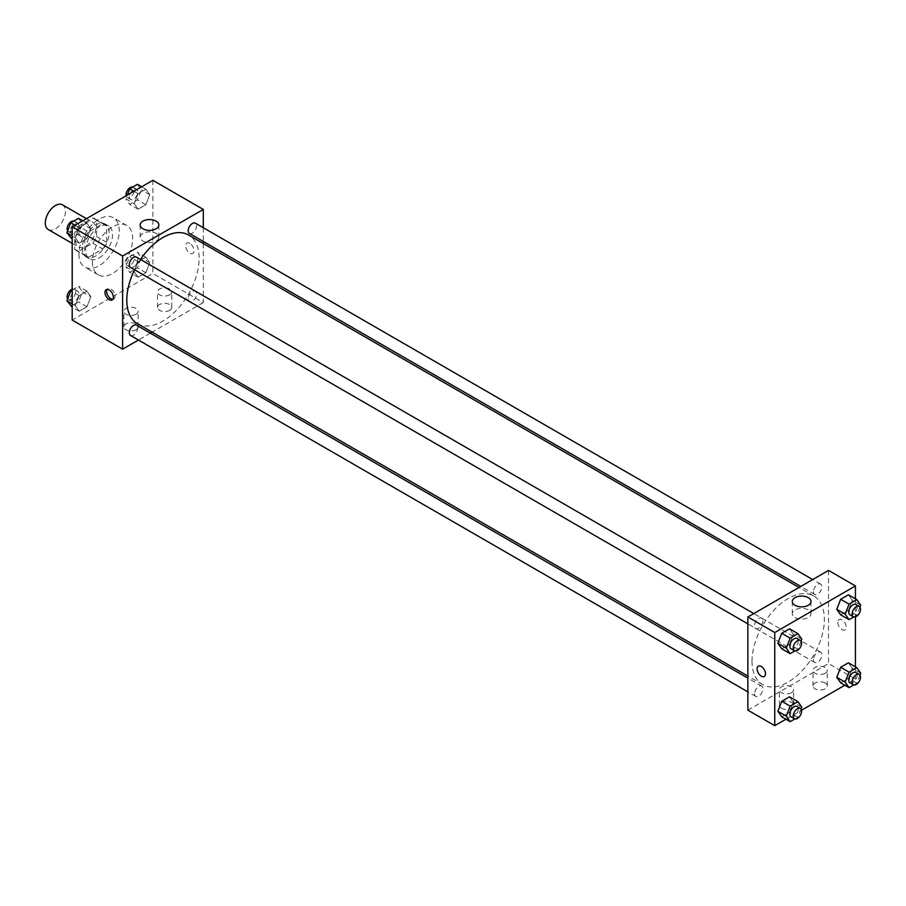 <?xml version="1.0" encoding="UTF-8"?>
<svg xmlns="http://www.w3.org/2000/svg" width="906" height="906" viewBox="0 0 906 906"><rect width="100%" height="100%" fill="white"/><g stroke="black" fill="none" stroke-linecap="round" stroke-linejoin="round"><path stroke-width="0.68" stroke-dasharray="4.53 3.4" d="M48.256 229.546A14.258 8.233 120 0 0 62.514 221.313A14.258 8.233 120 0 0 62.514 204.847M75.549 240.486A14.258 8.233 120 0 0 78.505 247.021A14.258 8.233 120 0 0 92.774 238.788A14.258 8.233 120 0 0 92.774 222.31A14.258 8.233 120 0 0 81.778 226.138A14.258 8.233 120 0 0 75.549 240.486M78.562 226.138L92.718 217.961A18.403 10.623 120 0 1 94.847 218.72A18.403 10.623 120 0 1 96.568 220.192L96.568 236.523A18.403 10.623 120 0 1 92.718 243.193L78.562 251.37A18.403 10.623 120 0 1 76.432 250.611A18.403 10.623 120 0 1 74.711 249.139L74.711 232.808A18.403 10.623 120 0 1 78.562 226.138L88.652 231.959L102.797 223.793L92.718 217.961M92.718 243.193L102.797 249.014L88.652 257.191L78.562 251.37M74.711 249.139L84.802 254.96L84.802 238.629L74.711 232.808M84.802 254.96A18.403 10.623 120 0 0 86.523 256.432A18.403 10.623 120 0 0 88.652 257.191M102.797 249.014A18.403 10.623 120 0 0 106.648 242.355L96.568 236.523M102.797 223.793A18.403 10.623 120 0 1 104.926 224.552A18.403 10.623 120 0 1 106.648 226.013L106.648 242.355M88.652 231.959A18.403 10.623 120 0 0 84.802 238.629M95.719 256.013A19.015 10.974 -60 0 1 86.217 256.953A19.015 10.974 -60 0 1 86.217 234.994A19.015 10.974 -60 0 1 105.232 224.02A19.015 10.974 -60 0 1 108.142 239.252A19.015 10.974 -60 0 1 95.719 256.013M99.082 257.95A19.015 10.974 120 0 0 111.506 241.2A19.015 10.974 120 0 0 108.595 225.956A19.015 10.974 120 0 0 93.941 231.053A19.015 10.974 120 0 0 85.64 250.192A19.015 10.974 120 0 0 89.581 258.901A19.015 10.974 120 0 0 99.082 257.95M106.648 226.013L96.568 220.192M78.913 254.076A28.528 16.467 120 0 0 84.824 267.134A28.528 16.467 120 0 0 113.341 250.668A28.528 16.467 120 0 0 113.341 217.723A28.528 16.467 120 0 0 91.37 225.368A28.528 16.467 120 0 0 78.913 254.076M92.367 261.834A28.528 16.467 120 0 0 98.267 274.892A28.528 16.467 120 0 0 126.795 258.425A28.528 16.467 120 0 0 126.795 225.492A28.528 16.467 120 0 0 104.813 233.136A28.528 16.467 120 0 0 92.367 261.834M152.865 180.328L152.865 273.476L72.197 320.056M90.849 296.715L86.965 306.715L79.207 311.2L75.323 305.673L79.207 295.673L86.965 291.188L90.849 296.715L86.965 306.715L79.207 311.2L75.323 305.673L79.207 295.673L86.965 291.188L90.849 296.715L82.446 291.857L78.562 301.868L70.793 306.353M134.213 271.675L138.097 261.675L145.855 257.191L149.739 262.706L145.855 272.717L138.097 277.202L134.213 271.675L138.097 261.675L145.855 257.191L149.739 262.706L145.855 272.717L138.097 277.202L134.213 271.675L125.809 266.828L129.694 256.817L137.452 252.332L141.336 257.859L137.452 267.859L129.694 272.344L125.809 266.828M134.213 203.669L138.097 193.669L145.855 189.184L149.739 194.711L145.855 204.711L138.097 209.195L134.213 203.669L138.097 193.669L145.855 189.184L149.739 194.711L145.855 204.711L138.097 209.195L134.213 203.669L125.809 198.822L127.248 195.118M75.323 237.666L79.207 227.666L86.965 223.182L90.849 228.708L86.965 238.708L79.207 243.193L75.323 237.666L79.207 227.666L86.965 223.182L90.849 228.708L86.965 238.708L79.207 243.193L75.323 237.666L72.197 235.866M189.841 243.397A5.946 3.431 -120 0 0 186.874 243.102A5.946 3.431 -120 0 0 186.874 249.965A5.946 3.431 -120 0 0 192.819 253.397A5.946 3.431 -120 0 0 193.725 248.64A5.946 3.431 -120 0 0 189.841 243.397A5.946 3.431 60 0 1 193.725 248.64A5.946 3.431 60 0 1 192.808 253.397A5.946 3.431 60 0 1 186.874 249.965A5.946 3.431 60 0 1 186.874 243.102A5.946 3.431 60 0 1 189.841 243.397M203.295 227.723L203.295 241.449M203.295 243.521L203.295 302.593L152.865 273.476M142.899 233.408A9.343 5.402 0 0 0 140.158 237.225A9.343 5.402 0 0 0 149.501 242.627A9.343 5.402 0 0 0 158.856 237.225A9.343 5.402 0 0 0 153.08 232.242A9.343 5.402 0 0 0 142.899 233.408M112.865 299.274A5.946 3.431 -120 0 0 113.839 298.991A5.946 3.431 -120 0 0 113.839 292.14A5.946 3.431 -120 0 0 107.893 288.708A5.946 3.431 -120 0 0 107.168 289.41M169.671 310.35A7.135 4.122 0 0 0 171.766 307.44A7.135 4.122 0 0 0 164.632 303.329A7.135 4.122 0 0 0 157.508 307.44A7.135 4.122 0 0 0 161.902 311.245A7.135 4.122 0 0 0 169.671 310.35M136.059 329.761A7.135 4.122 0 0 0 138.154 326.851A7.135 4.122 0 0 0 131.019 322.74A7.135 4.122 0 0 0 123.884 326.851A7.135 4.122 0 0 0 128.29 330.656A7.135 4.122 0 0 0 136.059 329.761M203.295 302.593L152.14 332.128M150.339 333.159L138.459 340.022M169.671 294.824A7.135 4.122 180 0 1 161.902 295.718A7.135 4.122 180 0 1 157.508 291.913A7.135 4.122 180 0 1 164.632 287.802A7.135 4.122 180 0 1 171.766 291.913A7.135 4.122 180 0 1 169.671 294.824M136.059 314.235A7.135 4.122 180 0 1 128.29 315.129A7.135 4.122 180 0 1 123.884 311.324A7.135 4.122 180 0 1 131.019 307.213A7.135 4.122 180 0 1 138.154 311.324A7.135 4.122 180 0 1 136.059 314.235M130.532 267.451A5.946 3.431 120 0 0 135.119 265.854A5.946 3.431 120 0 0 137.712 259.875A5.946 3.431 120 0 0 136.478 257.157M188.199 298.731A5.946 3.431 120 0 0 189.433 301.449A5.946 3.431 120 0 0 195.368 298.017A5.946 3.431 120 0 0 195.368 291.154A5.946 3.431 120 0 0 190.792 292.751A5.946 3.431 120 0 0 188.199 298.731M130.532 335.458A5.946 3.431 120 0 0 136.478 332.026A5.946 3.431 120 0 0 136.478 325.163M189.433 233.442A5.946 3.431 120 0 0 195.368 230.011A5.946 3.431 120 0 0 195.368 223.148M137.372 323.601A51.155 29.536 120 0 0 188.527 294.065A51.155 29.536 120 0 0 188.527 235.005M140.521 259.49A51.155 29.536 120 0 0 134.575 269.784M752.025 661.165A51.155 29.536 120 0 0 762.614 684.585A51.155 29.536 120 0 0 813.769 655.049A51.155 29.536 120 0 0 813.769 595.978A51.155 29.536 120 0 0 774.347 609.693A51.155 29.536 120 0 0 752.025 661.165M762.954 620.859A5.946 3.431 -60 0 1 760.361 626.839A5.946 3.431 -60 0 1 755.774 628.424A5.946 3.431 -60 0 1 755.774 621.561A5.946 3.431 -60 0 1 761.72 618.13A5.946 3.431 -60 0 1 762.954 620.859M813.441 659.715A5.946 3.431 120 0 0 814.675 662.433A5.946 3.431 120 0 0 820.61 659.002A5.946 3.431 120 0 0 820.61 652.139A5.946 3.431 120 0 0 816.034 653.724A5.946 3.431 120 0 0 813.441 659.715M754.551 693.713A5.946 3.431 120 0 0 755.774 696.431A5.946 3.431 120 0 0 761.72 692.999A5.946 3.431 120 0 0 761.72 686.136A5.946 3.431 120 0 0 757.144 687.733A5.946 3.431 120 0 0 754.551 693.713M813.441 591.709A5.946 3.431 120 0 0 814.675 594.427A5.946 3.431 120 0 0 820.61 590.995A5.946 3.431 120 0 0 820.61 584.132A5.946 3.431 120 0 0 816.034 585.729A5.946 3.431 120 0 0 813.441 591.709M747.858 710.145L828.537 663.577L855.423 679.104L844.822 685.219M828.537 570.418L828.537 663.577M825.173 682.977A7.135 4.122 0 0 0 817.405 682.082A7.135 4.122 0 0 0 812.999 685.887A7.135 4.122 0 0 0 817.405 689.692A7.135 4.122 0 0 0 825.173 688.798A7.135 4.122 0 0 0 827.257 685.887A7.135 4.122 0 0 0 825.173 682.977M781.47 708.209A7.135 4.122 0 0 0 791.561 708.209A7.135 4.122 0 0 0 793.645 705.298A7.135 4.122 0 0 0 786.51 701.176A7.135 4.122 0 0 0 779.387 705.298A7.135 4.122 0 0 0 779.715 706.544A7.135 4.122 0 0 0 781.47 708.209M785.921 719.228L801.516 710.225M793.407 634.325L789.522 628.798L793.407 634.325L789.522 644.325L793.407 634.325L801.81 639.172M781.753 648.809L789.522 644.325L781.753 648.809M852.297 600.327L848.412 594.8L852.297 600.327L848.412 610.327L852.297 600.327L860.7 605.174M840.655 614.812L848.412 610.327L840.655 614.812M852.297 668.334L848.412 662.807L852.297 668.334L848.412 678.334L852.297 668.334L860.7 673.181M840.655 682.818L848.412 678.334L840.655 682.818M855.423 598.843L855.423 616.85M855.423 666.85L855.423 679.104M793.407 702.331L789.522 696.805L793.407 702.331L789.522 712.331L793.407 702.331L801.81 707.178M781.753 716.816L789.522 712.331L781.753 716.816M825.173 673.271A7.135 4.122 180 0 1 817.405 674.166A7.135 4.122 180 0 1 812.999 670.361A7.135 4.122 180 0 1 820.134 666.25A7.135 4.122 180 0 1 827.257 670.361A7.135 4.122 180 0 1 825.173 673.271M791.561 692.682A7.135 4.122 180 0 1 783.781 693.577A7.135 4.122 180 0 1 779.387 689.772A7.135 4.122 180 0 1 786.51 685.661A7.135 4.122 180 0 1 793.645 689.772A7.135 4.122 180 0 1 791.561 692.682M837.778 622.331A5.946 3.431 -120 0 0 840.372 628.311A5.946 3.431 -120 0 0 844.947 629.908A5.946 3.431 -120 0 0 844.947 623.045A5.946 3.431 -120 0 0 839.013 619.613A5.946 3.431 -120 0 0 837.778 622.331A5.946 3.431 60 0 1 839.001 619.613A5.946 3.431 60 0 1 844.947 623.045A5.946 3.431 60 0 1 844.947 629.908A5.946 3.431 60 0 1 840.372 628.311A5.946 3.431 60 0 1 837.778 622.331M795.026 617.552A9.343 5.402 0 0 0 805.219 618.719A9.343 5.402 0 0 0 810.983 613.736A9.343 5.402 0 0 0 801.64 608.334A9.343 5.402 0 0 0 792.297 613.736A9.343 5.402 0 0 0 795.026 617.552M764.268 676.476L764.279 676.476A5.946 3.431 -120 0 0 765.502 673.758A5.946 3.431 -120 0 0 762.909 667.779A5.946 3.431 -120 0 0 758.333 666.182L758.333 666.182M801.063 641.097L797.926 649.183L794.879 650.938M791.074 648.809A5.946 3.431 120 0 0 797.02 645.378A5.946 3.431 120 0 0 797.02 638.515M797.926 649.183L789.522 644.325M859.953 607.099L856.816 615.174L853.78 616.929M849.964 614.8A5.946 3.431 120 0 0 855.91 611.369A5.946 3.431 120 0 0 855.91 604.506M856.816 615.174L848.412 610.327M801.063 709.104L797.926 717.19L794.879 718.945M791.074 716.805A5.946 3.431 120 0 0 797.02 713.384A5.946 3.431 120 0 0 797.02 706.521M797.926 717.19L789.522 712.331M859.953 675.106L856.816 683.181L853.78 684.936M849.964 682.807A5.946 3.431 120 0 0 855.91 679.375A5.946 3.431 120 0 0 855.91 672.512M856.816 683.181L848.412 678.334M78.562 218.335L82.446 223.861L78.562 233.861L70.793 238.346M70.475 230.77A5.946 3.431 120 0 0 71.71 233.488A5.946 3.431 120 0 0 77.656 230.056A5.946 3.431 120 0 0 77.656 223.193A5.946 3.431 120 0 0 73.069 224.779A5.946 3.431 120 0 0 70.475 230.77M90.849 228.708L82.446 223.861M86.965 238.708L78.562 233.861M79.207 243.193L72.197 239.15M79.207 227.666L75.028 225.266M86.965 223.182L82.797 220.781M67.667 230.894A5.946 3.431 120 0 0 68.346 231.54A5.946 3.431 120 0 0 74.292 228.108A5.946 3.431 120 0 0 74.292 221.257A5.946 3.431 120 0 0 73.839 221.064M137.452 184.337L141.336 189.852L137.452 199.864L129.694 204.337L125.809 198.822M129.377 196.761A5.946 3.431 120 0 0 130.6 199.479A5.946 3.431 120 0 0 136.546 196.047A5.946 3.431 120 0 0 136.546 189.195A5.946 3.431 120 0 0 131.97 190.781A5.946 3.431 120 0 0 129.377 196.761M149.739 194.711L141.336 189.852M145.855 204.711L137.452 199.864M138.097 209.195L129.694 204.337M138.097 193.669L133.929 191.257M145.855 189.184L141.687 186.772M126.104 195.775A5.946 3.431 120 0 0 127.236 197.542A5.946 3.431 120 0 0 133.182 194.111A5.946 3.431 120 0 0 133.182 187.248A5.946 3.431 120 0 0 132.729 187.055M72.197 290.011L78.562 286.341L82.446 291.857M70.475 298.765A5.946 3.431 120 0 0 71.71 301.494A5.946 3.431 120 0 0 77.656 298.063A5.946 3.431 120 0 0 77.656 291.2A5.946 3.431 120 0 0 73.069 292.785A5.946 3.431 120 0 0 70.475 298.765M86.965 306.715L78.562 301.868M79.207 311.2L72.197 307.157M75.323 305.673L72.197 303.872M79.207 295.673L72.197 291.63M86.965 291.188L78.562 286.341M67.667 298.901A5.946 3.431 120 0 0 68.346 299.546A5.946 3.431 120 0 0 74.292 296.115A5.946 3.431 120 0 0 74.292 289.252A5.946 3.431 120 0 0 72.197 289.15M129.377 264.767A5.946 3.431 120 0 0 130.6 267.485A5.946 3.431 120 0 0 136.546 264.054A5.946 3.431 120 0 0 136.546 257.191A5.946 3.431 120 0 0 131.97 258.788A5.946 3.431 120 0 0 129.377 264.767M149.739 262.706L141.336 257.859M145.855 272.717L137.452 267.859M138.097 277.202L129.694 272.344M138.097 261.675L129.694 256.817M145.855 257.191L137.452 252.332M126.013 262.831A5.946 3.431 120 0 0 127.236 265.549A5.946 3.431 120 0 0 133.182 262.117A5.946 3.431 120 0 0 133.182 255.254A5.946 3.431 120 0 0 128.607 256.851A5.946 3.431 120 0 0 126.013 262.831M72.197 243.374L78.505 247.021M86.455 218.663L92.774 222.31M108.595 225.956L105.232 224.02M89.581 258.901L86.217 256.953M104.926 224.552L94.847 218.72M86.523 256.432L76.432 250.611M126.795 225.492L113.341 217.723M98.267 274.892L84.824 267.134M140.158 224.96L140.158 237.225M158.856 224.96L158.856 237.225M112.14 299.977L113.839 298.991M106.195 289.682L107.893 288.708M171.766 307.44L171.766 291.913M157.508 307.44L157.508 291.913M138.154 326.851L138.154 311.324M123.884 326.851L123.884 311.324M813.769 595.978L799.013 587.462M762.614 684.585L747.858 676.057M747.858 623.86L755.774 628.424M753.803 613.566L761.72 618.13M820.61 652.139L195.368 291.154M814.675 662.433L189.433 301.449M761.72 686.136L747.858 678.141M755.774 696.431L747.858 691.856M820.61 584.132L812.693 579.557M814.675 594.427L800.802 586.42M827.257 685.887L827.257 670.361M812.999 685.887L812.999 670.361M793.645 705.298L793.645 689.772M779.387 705.298L779.387 689.772M792.297 601.471L792.297 613.736M810.983 601.471L810.983 613.736M77.656 223.193L74.292 221.257M71.71 233.488L68.346 231.54M136.546 189.195L133.182 187.248M130.6 199.479L127.236 197.542M77.656 291.2L74.292 289.252M71.71 301.494L68.346 299.546M136.546 257.191L133.182 255.254M130.6 267.485L127.236 265.549"/><path stroke-width="1.36" d="M86.455 218.663L62.514 204.847A14.258 8.233 120 0 0 51.529 208.663A14.258 8.233 120 0 0 45.3 223.023A14.258 8.233 120 0 0 48.256 229.546L72.197 243.374M138.459 340.022L122.616 349.172L72.197 320.056L72.197 226.896L152.865 180.328L203.295 209.433L203.295 227.723M203.295 241.449L203.295 243.521M142.899 221.143A9.343 5.402 180 0 1 153.08 219.977A9.343 5.402 180 0 1 158.856 224.96A9.343 5.402 180 0 1 149.501 230.362A9.343 5.402 180 0 1 140.158 224.96A9.343 5.402 180 0 1 142.899 221.143M122.616 349.172L122.616 256.013L72.197 226.896M122.616 256.013L203.295 209.433M109.173 299.682A5.946 3.431 60 0 1 105.289 294.439A5.946 3.431 60 0 1 106.195 289.682A5.946 3.431 60 0 1 112.14 293.114A5.946 3.431 60 0 1 112.14 299.977A5.946 3.431 60 0 1 109.173 299.682M107.168 289.41A5.946 3.431 -120 0 0 110.86 298.708A5.946 3.431 -120 0 0 112.865 299.274M152.14 332.128L150.339 333.159M753.803 613.566L136.478 257.157A5.946 3.431 120 0 0 130.532 260.588A5.946 3.431 120 0 0 130.532 267.451L747.858 623.86M747.858 678.141L136.478 325.163A5.946 3.431 120 0 0 131.902 326.749A5.946 3.431 120 0 0 129.309 332.729A5.946 3.431 120 0 0 130.532 335.458L747.858 691.856M812.693 579.557L195.368 223.148A5.946 3.431 120 0 0 190.792 224.745A5.946 3.431 120 0 0 188.199 230.724A5.946 3.431 120 0 0 189.433 233.442L800.802 586.42M134.575 269.784A51.155 29.536 120 0 0 126.783 300.18A51.155 29.536 120 0 0 137.372 323.601L747.858 676.057M799.013 587.462L188.527 235.005A51.155 29.536 120 0 0 140.521 259.49M785.921 719.228L774.743 725.672L747.858 710.145L747.858 616.997L828.537 570.418L855.423 585.944L855.423 598.843M801.516 710.225L844.822 685.219M777.88 643.294L781.753 648.809L777.88 643.294L781.753 633.283L777.88 643.294L786.283 648.141L790.157 638.141L797.926 633.656L801.81 639.172L801.063 641.097M789.522 628.798L781.753 633.283L789.522 628.798L797.926 633.656M836.77 609.285L840.655 614.812L836.77 609.285L840.655 599.285L836.77 609.285L845.173 614.143L849.058 604.132L856.816 599.647L860.7 605.174L859.953 607.099M848.412 594.8L840.655 599.285L848.412 594.8L856.816 599.647M836.77 677.292L840.655 682.818L836.77 677.292L840.655 667.292L836.77 677.292L845.173 682.139L849.058 672.139L856.816 667.654L860.7 673.181L859.953 675.106M848.412 662.807L840.655 667.292L848.412 662.807L856.816 667.654M774.743 725.672L774.743 632.524L855.423 585.944M855.423 616.85L855.423 666.85M777.88 711.289L781.753 716.816L777.88 711.289L781.753 701.289L777.88 711.289L786.283 716.148L790.157 706.136L797.926 701.663L801.81 707.178L801.063 709.104M789.522 696.805L781.753 701.289L789.522 696.805L797.926 701.663M795.026 605.287A9.343 5.402 180 0 1 792.297 601.471A9.343 5.402 180 0 1 801.64 596.069A9.343 5.402 180 0 1 810.983 601.471A9.343 5.402 180 0 1 805.219 606.454A9.343 5.402 180 0 1 795.026 605.287M774.743 632.524L747.858 616.997M765.502 673.758A5.946 3.431 60 0 1 764.268 676.476A5.946 3.431 60 0 1 758.333 673.045A5.946 3.431 60 0 1 758.333 666.193A5.946 3.431 60 0 1 762.909 667.779A5.946 3.431 60 0 1 765.502 673.758M758.333 666.182A5.946 3.431 -120 0 0 758.333 673.045A5.946 3.431 -120 0 0 764.279 676.476M794.879 650.938L790.157 653.668L786.283 648.141M800.372 640.451L797.02 638.515A5.946 3.431 120 0 0 792.433 640.1A5.946 3.431 120 0 0 789.839 646.08A5.946 3.431 120 0 0 791.074 648.809L794.437 650.746A5.946 3.431 120 0 0 800.372 647.314A5.946 3.431 120 0 0 800.372 640.451A5.946 3.431 120 0 0 795.796 642.048A5.946 3.431 120 0 0 793.203 648.028A5.946 3.431 120 0 0 794.437 650.746M790.157 653.668L781.753 648.809M790.157 638.141L781.753 633.283M853.78 616.929L849.058 619.659L845.173 614.143M859.273 606.454L855.91 604.506A5.946 3.431 120 0 0 851.334 606.103A5.946 3.431 120 0 0 848.729 612.082A5.946 3.431 120 0 0 849.964 614.8L853.327 616.748A5.946 3.431 120 0 0 859.273 613.317A5.946 3.431 120 0 0 859.273 606.454A5.946 3.431 120 0 0 854.686 608.039A5.946 3.431 120 0 0 852.093 614.019A5.946 3.431 120 0 0 853.327 616.748M849.058 619.659L840.655 614.812M849.058 604.132L840.655 599.285M794.879 718.945L790.157 721.663L786.283 716.148M800.372 708.458L797.02 706.521A5.946 3.431 120 0 0 792.433 708.107A5.946 3.431 120 0 0 789.839 714.087A5.946 3.431 120 0 0 791.074 716.805L794.437 718.752A5.946 3.431 120 0 0 800.372 715.321A5.946 3.431 120 0 0 800.372 708.458A5.946 3.431 120 0 0 795.796 710.055A5.946 3.431 120 0 0 793.203 716.034A5.946 3.431 120 0 0 794.437 718.752M790.157 721.663L781.753 716.816M790.157 706.136L781.753 701.289M853.78 684.936L849.058 687.665L845.173 682.139M859.273 674.46L855.91 672.512A5.946 3.431 120 0 0 851.334 674.109A5.946 3.431 120 0 0 848.729 680.089A5.946 3.431 120 0 0 849.964 682.807L853.327 684.743A5.946 3.431 120 0 0 859.273 681.323A5.946 3.431 120 0 0 859.273 674.46A5.946 3.431 120 0 0 854.686 676.046A5.946 3.431 120 0 0 852.093 682.025A5.946 3.431 120 0 0 853.327 684.743M849.058 687.665L840.655 682.818M849.058 672.139L840.655 667.292M72.197 239.15L66.919 232.819L70.793 222.819L78.562 218.335L82.797 220.781M72.197 235.866L66.919 232.819M75.028 225.266L70.793 222.819M73.839 221.064A5.946 3.431 120 0 0 69.434 223.148A5.946 3.431 120 0 0 67.112 228.822A5.946 3.431 120 0 0 67.667 230.894M127.248 195.118L129.694 188.81L137.452 184.337L141.687 186.772M133.929 191.257L129.694 188.81M132.729 187.055A5.946 3.431 120 0 0 128.335 189.139A5.946 3.431 120 0 0 126.013 194.824A5.946 3.431 120 0 0 126.104 195.775M72.197 307.157L66.919 300.826L70.793 290.826L72.197 290.011M72.197 303.872L66.919 300.826M72.197 291.63L70.793 290.826M72.197 289.15A5.946 3.431 120 0 0 67.112 296.828A5.946 3.431 120 0 0 67.667 298.901"/></g></svg>
